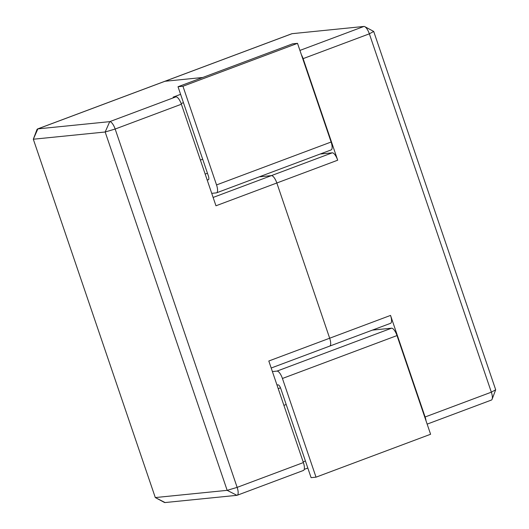 <?xml version="1.0" encoding="UTF-8"?>
<svg xmlns="http://www.w3.org/2000/svg" width="529" height="529" viewBox="0 0 529 529"><rect width="100%" height="100%" fill="white"/><g stroke="black" fill="none" stroke-linecap="round" stroke-linejoin="round"><path stroke-width="0.79" d="M426.037 420.866A8.127 2.751 -110.5 0 0 425.111 416.984L390.534 315.416L329.673 338.216A8.127 2.751 69.5 0 1 329.699 346.105A8.127 2.751 -110.5 0 0 329.673 338.216L276.832 182.994A8.127 2.751 -110.5 0 0 271.403 175.615L259.276 176.831L271.403 175.615A8.127 2.751 69.5 0 1 276.832 182.994L329.673 338.216L268.805 361.009L303.382 462.571A8.127 2.751 69.5 0 1 303.408 470.466L237.177 495.27A8.127 2.751 69.5 0 1 236.932 495.323L165.074 502.55A8.127 2.751 69.5 0 1 164.195 502.332L155.301 497.564L227.166 490.343L105.172 131.999L33.314 139.226L155.301 497.564L165.074 502.55M427.148 424.126L491.375 400.069A8.127 2.751 -110.5 0 0 492.115 399.21A8.127 2.751 -110.5 0 0 491.348 392.174L369.354 33.83A8.127 2.751 -110.5 0 0 364.805 26.668A8.127 2.751 -110.5 0 0 363.926 26.45L292.068 33.677L164.962 81.274L202.746 77.479L164.962 81.274A8.127 2.751 -110.5 0 0 164.724 81.334A8.127 2.751 69.5 0 1 164.962 81.274L37.863 128.878L33.314 139.226L36.885 129.79A8.127 2.751 69.5 0 1 37.625 128.931A8.127 2.751 69.5 0 1 37.863 128.878L109.728 121.65L175.959 96.847L173.142 97.131L180.601 94.334M175.959 96.847A8.127 2.751 69.5 0 1 181.387 104.226L215.964 205.788L276.832 182.994L337.694 160.201L303.117 58.64A8.127 2.751 -110.5 0 0 301.431 54.831M181.387 104.226L115.157 129.036L105.172 131.999L109.728 121.65A8.127 2.751 69.5 0 1 115.157 129.036L237.144 487.374A8.127 2.751 69.5 0 1 237.177 495.27M182.948 86.247L297.516 43.338L292.583 43.834L178.015 86.743L182.948 86.247L216.546 184.932L331.114 142.023A8.127 2.751 69.5 0 1 331.147 149.919L216.573 192.827A8.127 2.751 -110.5 0 0 216.546 184.932M297.516 43.338L331.114 142.023M216.573 192.827A8.127 2.751 -110.5 0 1 216.335 192.88L211.726 193.343M372.403 330.116L391.572 328.185A8.127 2.751 69.5 0 1 397.001 335.571L430.599 434.256L316.025 477.165L311.098 477.661L280.76 388.55A4.06 1.375 69.5 0 0 278.049 384.861L276.965 384.973M272.395 371.556L277.004 371.094L391.572 328.185M397.001 335.571L282.433 378.473L316.025 477.165M207.163 179.933L208.472 179.734M208.247 179.82A4.06 1.375 69.5 0 0 208.366 179.794A4.06 1.375 69.5 0 0 208.347 175.846L178.015 86.743M282.433 378.473A8.127 2.751 -110.5 0 0 277.004 371.094M390.534 315.416A8.127 2.751 69.5 0 1 390.567 323.312L271.192 368.019M213.121 197.443L332.265 152.821L320.144 154.038M332.265 152.821A8.127 2.751 69.5 0 1 337.694 160.201M303.117 58.64L369.354 33.83L373.699 31.436L495.686 389.774L492.115 399.21M292.068 33.677A8.127 2.751 -110.5 0 0 291.823 33.73L37.625 128.931M236.932 495.323L227.166 490.343L237.144 487.374L303.382 462.571M183.444 102.686L181.143 103.545M200.398 160.075L202.686 159.216M278.214 388.656L280.482 387.81M303.143 461.883L305.431 461.03M286.189 404.5L283.901 405.353M299.93 50.42L363.926 26.45M425.111 416.984L491.348 392.174L495.686 389.774M207.461 173.234L205.173 174.094M307.818 468.039L304.221 469.388M373.699 31.436L364.805 26.668"/></g></svg>
